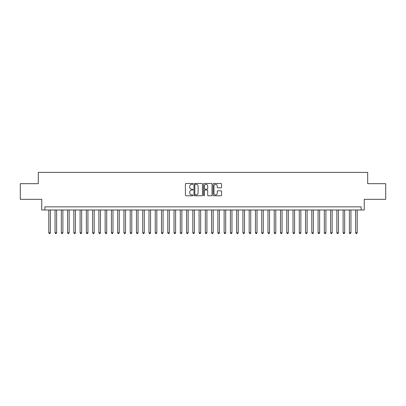 <?xml version="1.0" encoding="UTF-8"?>
<svg xmlns="http://www.w3.org/2000/svg" width="406" height="406" viewBox="0 0 406 406"><rect width="100%" height="100%" fill="white"/><g stroke="black" fill="none" stroke-linecap="round" stroke-linejoin="round"><path stroke-width="0.61" d="M192.982 183.913A0.431 0.431 0 0 0 192.551 183.482L186.019 183.482A0.614 0.614 0 0 0 185.405 184.096L185.405 195.164A0.614 0.614 0 0 0 186.019 195.778L192.551 195.778A0.431 0.431 0 0 0 192.982 195.347A0.431 0.431 0 0 0 192.551 194.916L191.703 194.916A1.969 1.969 0 0 1 189.739 192.951L189.739 192.028A1.969 1.969 0 0 1 191.703 190.059L192.551 190.059A0.431 0.431 0 0 0 192.982 189.632A0.431 0.431 0 0 0 192.551 189.201L191.703 189.201A1.969 1.969 0 0 1 189.739 187.232L189.739 186.313A1.969 1.969 0 0 1 191.703 184.344L192.551 184.344A0.431 0.431 0 0 0 192.982 183.913M220.965 187.816A0.614 0.614 0 0 0 221.58 187.202L221.58 184.096A0.614 0.614 0 0 0 220.965 183.482L213.708 183.482A0.614 0.614 0 0 0 213.094 184.096L213.094 195.164A0.614 0.614 0 0 0 213.708 195.778L220.965 195.778A0.614 0.614 0 0 0 221.58 195.164L221.58 191.414A0.614 0.614 0 0 0 220.965 190.8L217.86 190.8A0.614 0.614 0 0 0 217.246 191.414L217.246 193.271A1.644 1.644 0 0 1 215.601 194.916A1.644 1.644 0 0 1 213.957 193.271L213.957 185.989A1.644 1.644 0 0 1 215.601 184.344A1.644 1.644 0 0 1 217.246 185.989L217.246 187.202A0.614 0.614 0 0 0 217.86 187.816L220.965 187.816M361.122 209.983L364.253 209.983L364.253 199.336L385.7 199.336L385.7 183.679L367.694 183.679L367.694 172.408L38.306 172.408L38.306 183.679L20.3 183.679L20.3 199.336L41.747 199.336L41.747 209.983L361.122 209.983L361.122 206.852L44.878 206.852L44.878 209.983M202.462 184.096A0.614 0.614 0 0 0 201.848 183.482L194.596 183.482A0.614 0.614 0 0 0 193.982 184.096L193.982 195.164A0.614 0.614 0 0 0 194.596 195.778L201.848 195.778A0.614 0.614 0 0 0 202.462 195.164L202.462 184.096M204.152 183.482L211.404 183.482A0.614 0.614 0 0 1 212.018 184.096L212.018 195.164A0.614 0.614 0 0 1 211.404 195.778L208.303 195.778A0.614 0.614 0 0 1 207.689 195.164L207.689 190.673A0.614 0.614 0 0 0 207.07 190.059L205.015 190.059A0.614 0.614 0 0 0 204.401 190.673L204.401 195.347A0.431 0.431 0 0 1 203.969 195.778A0.431 0.431 0 0 1 203.538 195.347L203.538 184.096A0.614 0.614 0 0 1 204.152 183.482M195.271 184.344A0.431 0.431 0 0 0 194.839 184.776L194.839 194.484A0.431 0.431 0 0 0 195.271 194.916L196.164 194.916A1.969 1.969 0 0 0 198.128 192.951L198.128 186.313A1.969 1.969 0 0 0 196.164 184.344L195.271 184.344M207.689 186.019A1.644 1.644 0 0 0 206.045 184.375A1.644 1.644 0 0 0 204.401 186.019L204.401 188.587A0.614 0.614 0 0 0 205.015 189.201L207.07 189.201A0.614 0.614 0 0 0 207.689 188.587L207.689 186.019M48.791 209.983L48.791 232.775L50.359 232.775L50.359 209.983M50.359 232.775L49.887 233.592L49.263 233.592L48.791 232.775M55.054 209.983L55.054 232.775L56.622 232.775L56.622 209.983M56.622 232.775L56.15 233.592L55.526 233.592L55.054 232.775M61.316 209.983L61.316 232.775L62.884 232.775L62.884 209.983M62.884 232.775L62.412 233.592L61.788 233.592L61.316 232.775M67.579 209.983L67.579 232.775L69.147 232.775L69.147 209.983M69.147 232.775L68.675 233.592L68.051 233.592L67.579 232.775M73.841 209.983L73.841 232.775L75.409 232.775L75.409 209.983M75.409 232.775L74.937 233.592L74.313 233.592L73.841 232.775M80.104 209.983L80.104 232.775L81.672 232.775L81.672 209.983M81.672 232.775L81.2 233.592L80.576 233.592L80.104 232.775M86.366 209.983L86.366 232.775L87.929 232.775L87.929 209.983M87.929 232.775L87.463 233.592L86.838 233.592L86.366 232.775M92.629 209.983L92.629 232.775L94.192 232.775L94.192 209.983M94.192 232.775L93.725 233.592L93.096 233.592L92.629 232.775M98.891 209.983L98.891 232.775L100.455 232.775L100.455 209.983M100.455 232.775L99.988 233.592L99.358 233.592L98.891 232.775M105.154 209.983L105.154 232.775L106.717 232.775L106.717 209.983M106.717 232.775L106.25 233.592L105.621 233.592L105.154 232.775M111.417 209.983L111.417 232.775L112.98 232.775L112.98 209.983M112.98 232.775L112.513 233.592L111.883 233.592L111.417 232.775M117.679 209.983L117.679 232.775L119.242 232.775L119.242 209.983M119.242 232.775L118.775 233.592L118.146 233.592L117.679 232.775M123.942 209.983L123.942 232.775L125.505 232.775L125.505 209.983M125.505 232.775L125.038 233.592L124.409 233.592L123.942 232.775M130.204 209.983L130.204 232.775L131.767 232.775L131.767 209.983M131.767 232.775L131.295 233.592L130.671 233.592L130.204 232.775M136.462 209.983L136.462 232.775L138.03 232.775L138.03 209.983M138.03 232.775L137.558 233.592L136.934 233.592L136.462 232.775M142.724 209.983L142.724 232.775L144.292 232.775L144.292 209.983M144.292 232.775L143.82 233.592L143.196 233.592L142.724 232.775M148.987 209.983L148.987 232.775L150.555 232.775L150.555 209.983M150.555 232.775L150.083 233.592L149.459 233.592L148.987 232.775M155.249 209.983L155.249 232.775L156.817 232.775L156.817 209.983M156.817 232.775L156.346 233.592L155.721 233.592L155.249 232.775M161.512 209.983L161.512 232.775L163.08 232.775L163.08 209.983M163.08 232.775L162.608 233.592L161.984 233.592L161.512 232.775M167.774 209.983L167.774 232.775L169.343 232.775L169.343 209.983M169.343 232.775L168.871 233.592L168.246 233.592L167.774 232.775M174.037 209.983L174.037 232.775L175.605 232.775L175.605 209.983M175.605 232.775L175.133 233.592L174.509 233.592L174.037 232.775M180.3 209.983L180.3 232.775L181.863 232.775L181.863 209.983M181.863 232.775L181.396 233.592L180.771 233.592L180.3 232.775M186.562 209.983L186.562 232.775L188.125 232.775L188.125 209.983M188.125 232.775L187.658 233.592L187.029 233.592L186.562 232.775M192.825 209.983L192.825 232.775L194.388 232.775L194.388 209.983M194.388 232.775L193.921 233.592L193.292 233.592L192.825 232.775M199.087 209.983L199.087 232.775L200.65 232.775L200.65 209.983M200.65 232.775L200.183 233.592L199.554 233.592L199.087 232.775M205.35 209.983L205.35 232.775L206.913 232.775L206.913 209.983M206.913 232.775L206.446 233.592L205.817 233.592L205.35 232.775M211.612 209.983L211.612 232.775L213.175 232.775L213.175 209.983M213.175 232.775L212.708 233.592L212.079 233.592L211.612 232.775M217.875 209.983L217.875 232.775L219.438 232.775L219.438 209.983M219.438 232.775L218.971 233.592L218.342 233.592L217.875 232.775M224.137 209.983L224.137 232.775L225.7 232.775L225.7 209.983M225.7 232.775L225.228 233.592L224.604 233.592L224.137 232.775M230.395 209.983L230.395 232.775L231.963 232.775L231.963 209.983M231.963 232.775L231.491 233.592L230.867 233.592L230.395 232.775M236.657 209.983L236.657 232.775L238.226 232.775L238.226 209.983M238.226 232.775L237.754 233.592L237.129 233.592L236.657 232.775M242.92 209.983L242.92 232.775L244.488 232.775L244.488 209.983M244.488 232.775L244.016 233.592L243.392 233.592L242.92 232.775M249.182 209.983L249.182 232.775L250.751 232.775L250.751 209.983M250.751 232.775L250.279 233.592L249.654 233.592L249.182 232.775M255.445 209.983L255.445 232.775L257.013 232.775L257.013 209.983M257.013 232.775L256.541 233.592L255.917 233.592L255.445 232.775M261.708 209.983L261.708 232.775L263.276 232.775L263.276 209.983M263.276 232.775L262.804 233.592L262.18 233.592L261.708 232.775M267.97 209.983L267.97 232.775L269.538 232.775L269.538 209.983M269.538 232.775L269.066 233.592L268.442 233.592L267.97 232.775M274.233 209.983L274.233 232.775L275.796 232.775L275.796 209.983M275.796 232.775L275.329 233.592L274.705 233.592L274.233 232.775M280.495 209.983L280.495 232.775L282.058 232.775L282.058 209.983M282.058 232.775L281.591 233.592L280.962 233.592L280.495 232.775M286.758 209.983L286.758 232.775L288.321 232.775L288.321 209.983M288.321 232.775L287.854 233.592L287.225 233.592L286.758 232.775M293.02 209.983L293.02 232.775L294.583 232.775L294.583 209.983M294.583 232.775L294.117 233.592L293.487 233.592L293.02 232.775M299.283 209.983L299.283 232.775L300.846 232.775L300.846 209.983M300.846 232.775L300.379 233.592L299.75 233.592L299.283 232.775M305.545 209.983L305.545 232.775L307.109 232.775L307.109 209.983M307.109 232.775L306.642 233.592L306.012 233.592L305.545 232.775M311.808 209.983L311.808 232.775L313.371 232.775L313.371 209.983M313.371 232.775L312.904 233.592L312.275 233.592L311.808 232.775M318.071 209.983L318.071 232.775L319.634 232.775L319.634 209.983M319.634 232.775L319.162 233.592L318.537 233.592L318.071 232.775M324.328 209.983L324.328 232.775L325.896 232.775L325.896 209.983M325.896 232.775L325.424 233.592L324.8 233.592L324.328 232.775M330.591 209.983L330.591 232.775L332.159 232.775L332.159 209.983M332.159 232.775L331.687 233.592L331.063 233.592L330.591 232.775M336.853 209.983L336.853 232.775L338.421 232.775L338.421 209.983M338.421 232.775L337.949 233.592L337.325 233.592L336.853 232.775M343.116 209.983L343.116 232.775L344.684 232.775L344.684 209.983M344.684 232.775L344.212 233.592L343.588 233.592L343.116 232.775M349.378 209.983L349.378 232.775L350.946 232.775L350.946 209.983M350.946 232.775L350.474 233.592L349.85 233.592L349.378 232.775M355.641 209.983L355.641 232.775L357.209 232.775L357.209 209.983M357.209 232.775L356.737 233.592L356.113 233.592L355.641 232.775"/></g></svg>
